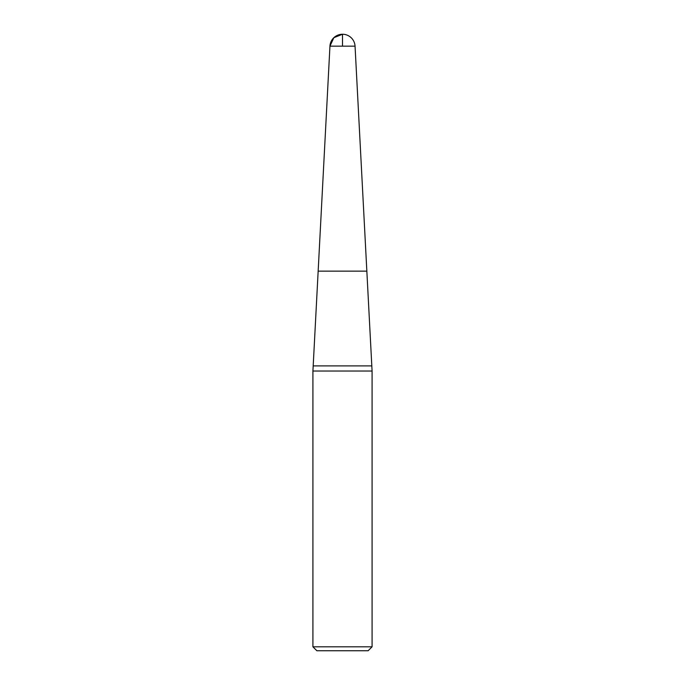 <?xml version="1.0" encoding="UTF-8"?>
<svg xmlns="http://www.w3.org/2000/svg" width="685" height="685" viewBox="0 0 685 685"><rect width="100%" height="100%" fill="white"/><g stroke="black" fill="none" stroke-linecap="round" stroke-linejoin="round"><path stroke-width="1.03" d="M342.5 46.16L329.947 46.16L333.843 37.701L342.5 34.25L342.5 46.16L355.053 46.16L366.843 271.14L318.157 271.14L366.843 271.14L372.083 371.039L312.917 371.039L312.917 646.803L372.083 646.803L372.083 371.039M372.083 646.803L368.136 650.75L316.864 650.75L312.917 646.803M371.809 365.893L313.191 365.893L312.917 371.039M355.053 46.16A12.57 12.57 0 0 0 342.5 34.25A12.57 12.57 0 0 0 329.947 46.16L313.191 365.893"/></g></svg>
